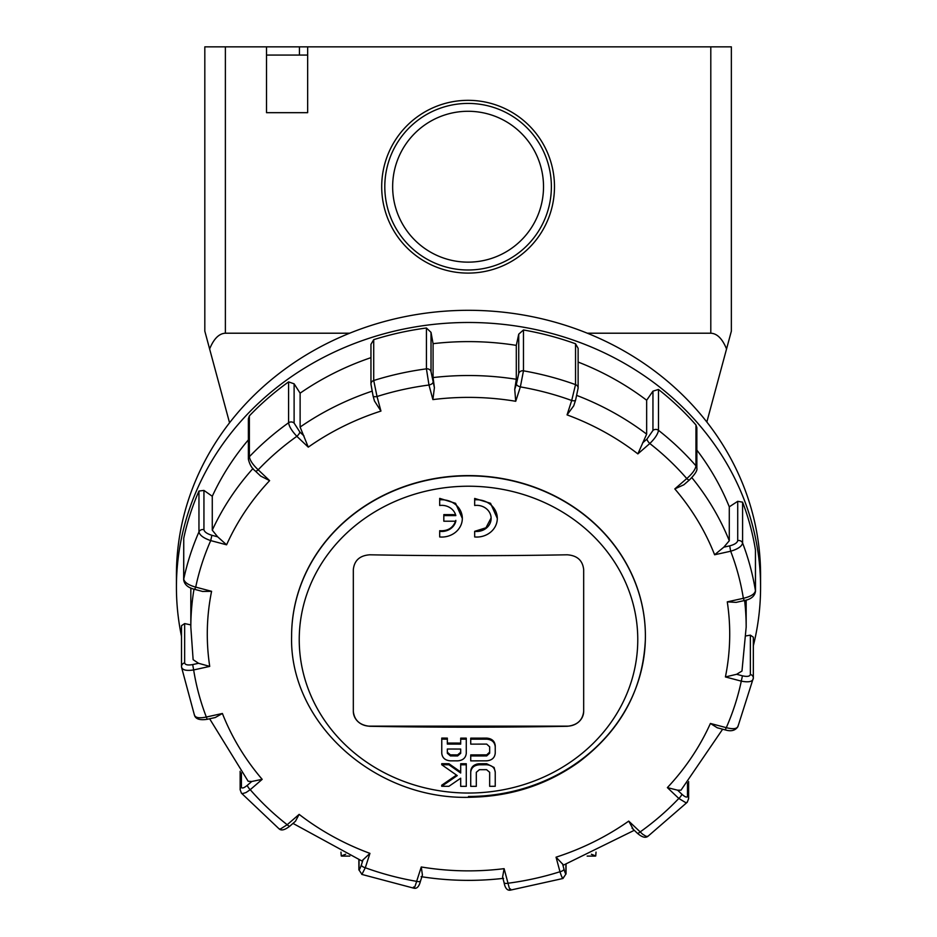 <?xml version="1.0" encoding="UTF-8"?>
<svg xmlns="http://www.w3.org/2000/svg" width="937" height="937" viewBox="0 0 937 937"><rect width="100%" height="100%" fill="white"/><g stroke="black" fill="none" stroke-linecap="round" stroke-linejoin="round"><path stroke-width="1.41" d="M266.518 46.85L307.652 46.85L307.652 112.674L266.518 112.674L266.518 46.85L204.816 46.85L204.816 331.136L209.619 348.974C213.8 338.761 219.047 333.502 225.384 333.209L225.384 46.85M706.838 422.013L731.364 331.136L731.364 46.85L307.652 46.85M468.09 273.1A86.391 86.391 0 0 1 381.699 186.721A86.391 86.391 0 0 1 468.09 100.329A86.391 86.391 0 0 1 554.481 186.721A86.391 86.391 0 0 1 468.09 273.1M476.722 765.142L476.722 764.088M477.858 763.854A230.361 208.787 180 0 0 479.322 763.796M476.301 772.322L476.301 786.342A2300.546 972.255 180 0 1 470.725 786.342L470.725 772.264C471.252 767.719 474.122 765.224 479.322 764.791A2302.127 972.922 -0 0 0 486.643 764.768C491.843 765.166 494.701 767.649 495.24 772.193L495.24 786.284A2300.546 972.255 180 0 1 489.664 786.307L489.664 772.287L486.572 769.675A2301.787 972.782 180 0 1 479.393 769.687L476.301 772.322M466.275 786.342A2300.546 972.255 180 0 1 460.699 786.342L460.699 778.202A2303.31 764.955 139 0 1 448.917 786.307A2300.546 972.255 180 0 1 441.714 786.284A2303.533 765.025 -41 0 0 457.244 775.602A2302.841 762.847 -138.8 0 1 441.737 764.733A2302.127 972.922 -0 0 0 448.917 764.768A2303.076 762.917 41.2 0 0 460.699 773.013L460.699 764.791A2302.127 972.922 -0 0 0 466.275 764.803L466.275 786.342M470.725 772.264L470.725 785.3M441.714 786.284L441.714 785.229A2301.061 764.205 -41 0 0 456.495 775.075M460.699 785.3L460.699 778.202M441.737 764.733L441.737 763.69A2299.656 971.88 -0 0 0 448.917 763.714A2300.604 762.109 41.2 0 0 460.699 771.971M460.699 764.791L460.699 763.749A2299.656 971.88 -0 0 0 466.275 763.749L466.275 764.803M447.336 743.041A2300.909 972.407 -0 0 0 460.699 743.076M460.699 739.188L460.699 738.145A2301.178 972.524 -0 0 0 466.275 738.145L466.275 753.383C465.748 757.951 462.878 760.434 457.678 760.856A2302.385 973.028 180 0 1 450.357 760.844C445.157 760.399 442.299 757.892 441.76 753.325L441.76 739.129A2303.65 973.566 -0 0 0 447.336 739.152L447.336 744.083A2303.38 973.449 -0 0 0 460.699 744.119L460.699 739.188A2303.65 973.566 -0 0 0 466.275 739.188M441.76 739.129L441.76 738.075A2301.178 972.524 -0 0 0 447.336 738.11L447.336 739.152M470.725 755.948A2302.689 973.156 0 0 0 486.69 755.925L489.664 753.172L489.664 746.824L486.69 744.095A2303.38 973.449 180 0 1 470.725 744.13L470.725 739.188A2303.65 973.566 -0 0 0 486.76 739.164C491.937 739.633 494.759 742.186 495.24 746.801L495.24 753.149C494.771 757.752 491.948 760.317 486.76 760.832A2302.385 973.028 180 0 1 470.725 760.867L470.725 754.906A2300.218 972.114 0 0 0 486.69 754.871L489.664 752.13M470.725 739.188L470.725 738.145A2301.178 972.524 -0 0 0 486.76 738.11C491.937 738.59 494.759 741.144 495.24 745.758L495.24 752.106M353.319 711.324L353.319 569.649C354.291 560.467 359.785 555.512 369.775 554.798A2301.717 972.747 -0 0 0 567.225 554.798C577.215 555.512 582.709 560.467 583.681 569.649L583.681 711.324C582.709 720.248 577.215 725.238 567.225 726.292A2301.717 972.747 180 0 1 369.775 726.292C359.785 725.238 354.291 720.248 353.319 711.324M439.699 531.326L439.699 536.96A20.567 18.646 180 0 0 462.328 518.407A20.567 18.646 180 0 0 439.699 499.854L439.699 505.488A14.395 13.048 -0 0 1 455.827 515.608L443.822 515.608L443.822 521.206L455.827 521.206A14.395 13.048 -0 0 1 439.699 531.326L439.699 530.717C447.968 531.209 453.344 527.765 455.827 520.398M443.822 515.608L443.822 514.612A2299.48 971.798 0 0 0 455.546 514.647M439.699 499.854L439.699 498.367L455.569 503.31L462.328 518.407M474.672 498.437L490.531 503.274L497.301 518.407A20.567 18.646 180 0 0 474.672 499.854L474.672 498.437M474.672 499.854L474.672 505.488A14.395 13.048 -0 0 1 491.129 518.407A14.395 13.048 -0 0 1 474.672 531.326L485.975 527.777L491.117 517.915M470.725 771.221C471.17 766.771 474.04 764.276 479.322 763.737A2299.656 971.88 -0 0 0 486.643 763.725L494.115 767.473L495.24 772.193M447.336 749.014L447.336 753.278L450.428 755.925A2302.689 973.156 -0 0 0 457.607 755.936L460.699 753.313L460.699 749.05A2303.111 973.332 180 0 1 447.336 749.014L447.336 752.235L450.428 754.882A2300.218 972.114 -0 0 0 457.607 754.894L460.699 752.27L460.699 749.05M448.917 763.714L448.917 764.768M495.24 745.758L495.24 746.801M474.672 531.326L474.672 536.96A20.567 18.646 180 0 0 497.301 518.407M340.974 852.108L341.255 855.973L345.624 854.251M591.376 854.251L595.745 855.973L596.026 852.108M645.394 636.036A176.894 160.321 180 0 0 645.394 635.907A176.894 160.321 180 0 0 468.5 475.598A176.894 160.321 180 0 0 291.606 635.907A176.894 160.321 180 0 0 291.606 636.036M583.681 711.23A16.456 14.91 -0 0 1 567.225 726.152L369.775 726.152A16.456 14.91 -0 0 1 353.319 711.23M370.958 357.653A277.668 251.655 180 0 0 300.121 393.165L294.113 383.819L288.584 381.898A290.013 262.84 180 0 0 249.371 415.876L248.375 418.734L248.375 459.177A4.111 3.725 180 0 1 249.371 456.729L249.371 415.876M371.075 384.908L373.031 395.66A4.111 1.687 -15.1 0 0 373.055 395.836A4.111 1.687 -15.1 0 0 377.025 396.515L373.722 380.504A4.111 3.725 180 0 0 370.958 384.029L370.958 344.324L373.722 339.651A290.013 262.84 180 0 1 426.429 327.997L431.02 332.366L433.081 343.668L433.081 377.576L434.405 387.719L431.02 371.649L431.02 332.366M575.541 343.774L575.541 384.627A4.111 3.725 0 0 1 578.129 388.094L578.129 348.318L575.541 343.774A290.013 262.84 180 0 0 523.467 329.976L518.735 334.158L516.299 345.366A277.668 251.655 180 0 0 433.081 343.668M695.968 425L695.968 465.853A4.111 3.725 -0 0 1 696.859 468.172L696.859 427.682L695.968 425A290.013 262.84 180 0 0 658.477 389.464L652.948 391.151L646.659 400.24A277.668 251.655 180 0 0 578.129 362.057M755.445 549.925L755.445 590.778A4.111 3.725 0 0 1 755.491 591.306L755.445 549.925A290.013 262.84 180 0 0 742.596 502.162L737.724 501.318L729.279 506.835A277.668 251.655 180 0 0 696.859 450.088M725.238 729.888C731.012 731.68 735.229 730.626 737.876 726.714L753.336 678.037A4.111 3.725 180 0 0 750.373 674.441C749.881 676.42 747.234 676.889 742.444 675.823L741.284 681.14C748.534 682.523 752.516 681.714 753.254 678.728A4.111 3.725 180 0 0 753.336 678.037L753.336 637.195L750.373 635.145L746.004 635.907M753.336 645.757A292.075 264.702 180 0 0 760.575 587.183A292.075 264.702 180 0 0 679.63 404.28A292.075 264.702 180 0 0 266.682 395.836A292.075 264.702 180 0 0 176.425 587.183A292.075 264.702 180 0 0 181.509 636.352M181.555 667.039C182.305 670.072 186.334 671.033 193.654 669.943L192.682 664.579C187.822 665.446 185.139 664.883 184.648 662.881A4.111 3.725 0 0 0 181.509 666.5A4.111 3.725 0 0 1 181.509 666.5L181.555 667.039A4.111 3.725 0 0 1 181.509 666.512L181.509 625.67L184.648 623.585L190.832 624.897M190.89 588.003A277.668 251.655 180 0 0 190.832 593.273L190.832 627.169L193.127 659.683L198.539 663.291L192.682 664.579M198.96 491.047L198.96 531.9C199.686 535.285 203.61 538.178 210.72 540.602A277.668 251.655 -0 0 0 195.716 587.112L211.586 591.317L202.615 591.458L194.662 589.361L195.716 587.112C188.466 585.11 184.484 582.439 183.746 579.089A4.111 3.725 180 0 0 183.664 579.804L183.746 538.236A290.013 262.84 180 0 1 198.96 491.047L203.938 490.414L212.277 496.27L212.277 530.178L217.665 536.819L211.867 535.285C207.065 533.797 204.418 531.935 203.938 529.698L203.938 490.414M248.375 439.875A277.668 251.655 180 0 0 212.277 496.27M194.545 715.54C195.868 719.147 200.096 720.401 207.218 719.3L215.287 717.519L222.397 713.479A261.224 236.745 180 0 0 262.184 779.338L251.76 781.481L248.164 781.271M289.884 826.094A4.111 1.206 -130.9 0 1 287.19 824.724L280.421 829.011L279.015 828.776C281.241 830.943 284.86 830.041 289.884 826.094L295.46 821.257L299.137 814.37A261.224 236.745 180 0 0 369.939 853.373L361.846 860.962L292.988 823.4M634.279 830.311L563.535 865.085L556.051 857.179L559.975 871.738C561.977 877.957 563.078 879.82 563.278 877.325M722.638 729.209L681 790.172L677.615 790.184L667.378 787.619L678.81 798.453L685.697 802.622L687.231 802.271L688.625 798.652A4.111 3.725 180 0 0 687.489 796.075C687.137 797.856 685.228 797.211 681.785 794.143A4.111 1.253 133.5 0 1 678.81 798.453A277.668 251.655 -0 0 1 640.147 831.939A4.111 1.253 133.5 0 1 637.312 833.192C641.868 837.186 645.406 838.24 647.912 836.319L687.243 802.271M667.378 787.619A261.224 236.745 -0 0 0 710.41 723.458L717.285 727.791L725.226 729.9L726.28 727.662C733.39 729.454 737.314 728.881 738.04 725.917M744.61 600.5A277.668 251.655 180 0 1 746.168 627.169L741.975 671.033L736.646 674.289L725.414 676.936L741.284 681.14A277.668 251.655 -0 0 1 726.28 727.662L710.41 723.458M725.414 676.936A261.224 236.745 -0 0 0 727.276 601.859L736.166 602.374L744.259 600.582M729.279 506.835L729.279 540.743L723.832 547.161L714.603 554.774L730.673 551.225C737.876 549.105 741.858 546.365 742.596 543.015L742.596 502.162M714.603 554.774A261.224 236.745 -0 0 0 674.816 488.915L683.869 484.769L689.456 479.931A4.111 1.206 49.1 0 0 689.503 479.896M646.659 400.24L646.659 434.147L637.863 453.883L649.809 443.529C655.057 438.375 657.938 433.972 658.477 430.317L658.477 389.464M637.863 453.883A261.224 236.745 -0 0 0 567.061 414.88L573.737 405.826L575.611 400.017A4.111 1.663 17.9 0 0 575.646 399.806M516.299 345.366L516.299 379.274L514.729 389.359L515.725 401.282L520.363 386.899L523.467 370.829L523.467 329.976M515.725 401.282A261.224 236.745 -0 0 0 432.894 399.595L434.405 387.719M373.125 396.023L374.46 400.977L380.949 411.074A261.224 236.745 -0 0 0 308.273 447.148L300.121 427.061L300.121 393.165M374.46 400.977L373.055 395.847A4.111 1.687 -15.1 0 0 373.055 395.847L370.958 384.041A4.111 3.725 180 0 0 370.958 384.182M269.622 480.634L258.19 469.8A4.111 1.253 -46.5 0 1 255.368 471.053L260.65 476.055L269.622 480.634A261.224 236.745 180 0 0 226.59 544.807L217.665 536.819M211.586 591.317A261.224 236.745 180 0 0 209.724 666.394L198.539 663.291M420.584 880.663A4.111 1.663 -162.1 0 1 420.549 880.874L422.423 875.076L421.275 866.971A261.224 236.745 180 0 0 504.106 868.658L502.595 877.055L504.024 882.373A4.111 1.687 164.9 0 0 504.047 882.549L504.047 882.549A4.111 1.687 164.9 0 0 508.018 883.228C509.564 889.553 510.419 891.462 510.571 888.979M566.042 873.975A4.111 3.725 180 0 0 566.042 873.799L562.996 878.484L510.337 890.15C507.186 890.665 505.09 888.147 504.047 882.549L502.595 877.055M556.051 857.179A261.224 236.745 -0 0 0 628.727 821.105L633.002 828.823M737.724 501.318L737.724 540.614A4.111 3.725 180 0 1 742.596 543.015A290.013 262.84 180 0 1 755.445 590.778C754.695 594.093 750.666 596.6 743.346 598.31L744.236 600.594M737.724 540.614C737.232 542.828 734.561 544.584 729.7 545.861L730.673 551.225A277.668 251.655 -0 0 1 743.346 598.31L727.276 601.859M652.948 391.151L652.948 430.434A4.111 3.725 180 0 1 658.477 430.317A290.013 262.84 180 0 1 695.968 465.853C695.395 469.484 692.338 473.724 686.762 478.561A4.111 1.206 49.1 0 0 689.456 479.931C695.125 474.204 697.585 470.292 696.847 468.184M652.948 430.434L646.975 439.09A4.111 1.206 49.1 0 0 649.809 443.529A277.668 251.655 -0 0 1 686.762 478.561L674.816 488.915M518.735 334.158L518.735 373.453A4.111 3.725 180 0 1 523.467 370.829A290.013 262.84 180 0 1 575.541 384.627L571.699 400.497A4.111 1.663 17.9 0 0 575.611 400.017L578.129 388.094A4.111 3.725 0 0 1 578.129 388.269M518.735 373.453L516.416 384.111A4.111 1.663 17.9 0 0 520.363 386.899A277.668 251.655 -0 0 1 571.699 400.497L567.061 414.88M426.429 327.997L426.429 368.85L428.982 385.025A4.111 1.687 -15.1 0 0 432.976 382.413M288.584 381.898L288.584 422.763C289.1 426.44 291.852 430.961 296.853 436.314A4.111 1.253 -46.5 0 0 299.828 431.992L294.113 423.102L294.113 383.819M308.273 447.148L296.853 436.314A277.668 251.655 -0 0 0 258.19 469.8C252.861 464.74 249.921 460.383 249.371 456.729A290.013 262.84 180 0 1 288.584 422.763A4.111 3.725 -0 0 1 294.113 423.102M226.59 544.807L210.72 540.602L211.867 535.285M207.218 719.311L206.327 717.028C199.124 718.538 195.142 717.789 194.404 714.814M240.153 789.797A4.111 3.725 -0 0 1 240.141 789.657L241.395 793.089L242.671 793.58L246.021 792.538L250.238 789.692A4.111 1.206 -130.9 0 1 247.391 785.265C243.772 788.181 241.781 788.755 241.418 786.963L241.418 772.92M358.871 869.934A4.111 3.725 0 0 1 358.871 869.735L361.928 874.373L365.301 867.756A4.111 1.663 -162.1 0 1 361.354 864.98C359.949 869.114 359.176 870.356 359.035 868.693L359.035 859.873M361.776 874.397L413.814 888.182C416.895 888.979 419.144 886.554 420.549 880.874L420.549 880.874A4.111 1.663 -162.1 0 1 416.637 881.354C414.763 887.608 413.732 889.482 413.533 886.988M565.925 864.277L565.925 872.921C565.807 874.584 565.152 873.307 563.969 869.114A4.111 1.687 164.9 0 1 559.975 871.738A277.668 251.655 -0 0 1 508.018 883.228L504.106 868.658M647.889 836.331L646.038 836.331L642.571 834.164L628.727 821.105M760.575 587.183L760.575 575.013A292.075 264.702 180 0 0 679.63 392.111A292.075 264.702 180 0 0 266.682 383.666A292.075 264.702 180 0 0 176.425 575.013L176.425 587.183M468.09 103.421A83.288 83.288 0 0 0 395.964 228.359A83.288 83.288 0 0 0 540.216 228.359A83.288 83.288 0 0 0 468.09 103.421M307.652 55.072L307.652 112.674L266.518 112.674L266.518 55.072L307.652 55.072M468.09 262.149A75.44 75.44 0 0 0 543.519 186.721A75.44 75.44 0 0 0 468.09 111.28A75.44 75.44 0 0 0 392.65 186.721A75.44 75.44 0 0 0 468.09 262.149M710.796 46.85L710.796 333.209C717.133 333.502 722.38 338.761 726.55 348.974M710.796 333.209L587.335 333.209M349.665 333.209L225.384 333.209M209.619 348.974L229.553 422.798M413.416 784.691A169.269 153.41 -0 0 1 303.354 606.005A169.269 153.41 -0 0 1 487.158 487.158A169.269 153.41 -0 0 1 637.769 639.631A169.269 153.41 -0 0 1 413.416 784.691M645.394 635.907L645.394 636.164A176.894 160.321 180 0 0 468.5 475.844A176.894 160.321 180 0 0 291.606 636.164C289.135 723.669 376.393 801.158 471.779 797.223C511.543 796.251 547.138 784.609 578.539 762.296C620.681 730.567 642.958 689.749 645.347 639.842L645.394 636.164A176.894 160.321 180 0 1 468.5 796.473M450.428 754.882L450.428 755.925M457.607 754.894L457.607 755.936M486.643 763.725L486.643 764.768M479.322 763.737L479.322 764.791M486.69 754.871L486.69 755.925M486.76 738.11L486.76 739.164M252.978 468.5A277.668 251.655 180 0 0 212.277 530.178M183.746 538.236L183.746 579.089A290.013 262.84 180 0 1 198.96 531.9A4.111 3.725 -0 0 1 203.938 529.698M194.006 589.174A277.668 251.655 180 0 0 190.832 627.169M184.648 662.881L184.648 623.585M251.76 781.481L247.391 785.265M240.141 771.256L240.141 789.657A4.111 3.725 -0 0 1 241.418 786.963M363.041 859.721L361.354 864.98M358.871 859.815L358.871 869.735A4.111 3.725 0 0 1 359.035 868.693M566.042 864.242L566.042 873.799A4.111 3.725 180 0 0 565.925 872.921M563.969 869.114L562.54 863.797M209.724 666.394L193.654 669.943A277.668 251.655 -0 0 0 206.327 717.028L222.397 713.479M262.184 779.338L250.238 789.692A277.668 251.655 -0 0 0 287.19 824.724L299.137 814.37M369.939 853.373L365.301 867.756A277.668 251.655 -0 0 0 416.637 881.354L421.275 866.971M432.894 399.595L428.982 385.025A277.668 251.655 -0 0 0 377.025 396.515L380.949 411.074M729.279 540.743A277.668 251.655 180 0 0 691.834 477.624M646.659 434.147A277.668 251.655 180 0 0 576.899 395.484M516.299 379.274A277.668 251.655 180 0 0 433.081 377.576M371.966 391.209A277.668 251.655 180 0 0 300.121 427.061M750.373 635.145L750.373 674.441M742.444 675.823L736.646 674.289M744.236 600.582C750.97 599.317 754.73 596.225 755.491 591.306A4.111 3.725 0 0 1 755.48 591.505M729.7 545.861L723.832 547.161M646.975 439.09L642.606 442.873M516.416 384.111L514.729 389.359M373.722 339.651L373.722 380.504A290.013 262.84 180 0 1 426.429 368.85A4.111 3.725 -0 0 1 431.02 371.649M303.998 435.951L299.828 431.992M688.625 798.769A4.111 3.725 180 0 0 688.625 798.652L688.625 781.528M687.489 782.875L687.489 796.075M681.785 794.143L677.615 790.184M595.253 856.102L587.148 856.102M349.852 856.102L341.747 856.102M209.63 718.773L248.153 781.271M421.123 876.657C448.507 880.967 475.984 881.518 503.556 878.344M255.368 471.042C251.948 468.477 249.617 464.518 248.375 459.177M194.662 589.35C188.056 587.768 184.39 584.571 183.664 579.792M181.579 667.39L194.545 715.563M241.395 793.124L279.015 828.788M746.168 627.169L746.168 600.067M632.03 828.179L637.312 833.192M299.43 46.85L299.43 55.072"/></g></svg>
